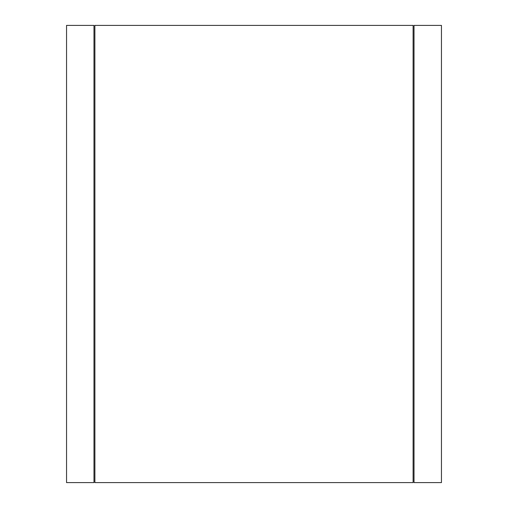 <?xml version="1.0" encoding="UTF-8"?>
<svg xmlns="http://www.w3.org/2000/svg" width="508" height="508" viewBox="0 0 508 508"><rect width="100%" height="100%" fill="white"/><g stroke="black" fill="none" stroke-linecap="round" stroke-linejoin="round"><path stroke-width="0.76" d="M66.548 25.4L66.548 482.6L93.98 482.6L93.98 25.4L66.548 25.4M441.452 25.4L441.452 482.6L414.02 482.6L414.02 25.4L441.452 25.4M94.894 482.6L94.894 25.4L413.106 25.4L413.106 482.6L94.894 482.6"/></g></svg>
